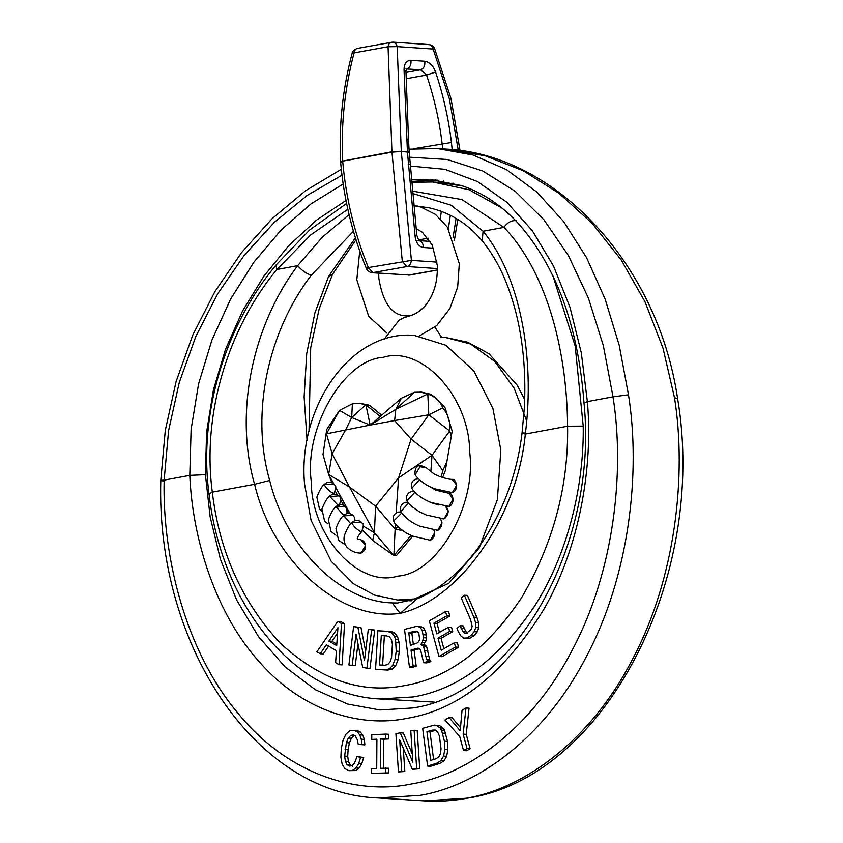 <?xml version="1.0" encoding="UTF-8"?>
<svg xmlns="http://www.w3.org/2000/svg" width="843" height="843" viewBox="0 0 843 843"><rect width="100%" height="100%" fill="white"/><g stroke="black" fill="none" stroke-linecap="round" stroke-linejoin="round"><path stroke-width="1.26" d="M381.668 415.209L369.961 405.631M361.099 539.889L365.514 545.621L361.194 553.071L360.193 553.113C359.487 552.871 353.797 553.661 347.042 547.265C344.271 543.798 343.386 539.836 344.397 535.389C347.137 528.361 349.687 524.061 352.047 522.491L361.341 522.154L362.216 523.145M434.019 530.11L434.651 532.797L430.33 540.237L412.438 536.064L405.989 532.829C399.392 528.371 395.451 524.81 394.155 522.154L393.386 520.574L394.155 522.154M440.51 518.719L442.027 522.881L437.707 530.331L419.793 526.201L415.704 524.304C409.93 521.343 405.177 517.391 401.447 512.46L400.657 510.847L401.447 512.46M445.568 506.253L448.265 511.469L443.955 518.909L426.179 514.968L419.624 511.88C412.965 507.686 408.96 504.356 407.622 501.891L406.716 500.184L407.622 501.891M447.918 506.474L449.477 506.211C455.926 502.934 452.206 491.912 448.739 493.239L453.144 498.982L448.834 506.422L431.047 502.491L426.948 500.689C421.184 497.928 416.358 494.188 412.469 489.477L411.553 487.77L412.469 489.477M451.384 492.66L452.997 492.375C459.382 489.056 455.673 478.118 452.217 479.425L456.674 485.168L452.354 492.618L434.535 488.74L430.425 486.959C424.609 484.219 419.772 480.542 415.894 475.926L414.946 474.188L415.894 475.926M395.81 409.329L394.608 420.562L428.813 414.809L449.719 430.984C450.636 422.375 448.307 414.672 442.744 407.854C440.404 401.331 435.42 396.695 427.801 393.966L395.81 409.329L370.203 425.083L351.668 417.517L345.799 429.614L332.131 453.776L349.445 486.948L375.588 506.148L398.581 477.833L411.11 439.119L432.016 455.294L449.719 430.984L451.311 436.231L452.175 431.142L445.199 408.012C439.814 401.279 434.83 396.653 430.246 394.124L421.532 392.132L414.377 392.28L401.363 398.233L398.286 400.889L401.363 398.233L395.81 409.329L414.377 392.28M398.286 400.889L370.203 425.083L394.608 420.562L411.11 439.119L428.813 414.809L427.801 393.966L420.246 392.058M442.607 477.517L445.283 470.784L451.311 436.231M326.768 429.382L322.995 454.503L326.768 429.382L339.529 410.351L352.406 403.786L360.477 403.407L368.359 404.977M380.193 416.474L365.873 404.819L359.634 403.365M370.035 405.662L368.465 405.009M428.813 414.809L442.744 407.854M430.836 471.911L432.016 455.294L442.838 470.636L446.927 461.479M412.659 536.159L396.305 555.706L393.85 555.558L411.015 535.453M437.338 490.7L437.665 489.857M436.442 490.363L436.769 489.551M441.131 477.033L442.838 470.636M352.406 403.786L351.668 417.517L365.873 404.819L370.203 425.083L326.473 433.808L332.131 453.776L328.654 474.472L331.805 482.618M333.775 483.85L328.654 474.472L322.995 454.503M326.473 433.808L339.529 410.351L351.668 417.517M398.128 526.854L395.019 528.94L402.828 530.763M395.378 523.83L393.85 555.558L372.627 540.447L362.616 530.352M335.388 491.458L337.411 494.852M341.025 500.805L343.839 505.326M347.453 510.995L349.086 513.492M350.045 513.661L335.872 487.686M396.136 512.881L398.581 477.833L432.016 455.294M363.438 526.201L374.418 532.765L375.588 506.148L395.019 528.94M328.654 474.472L349.445 486.948L374.418 532.765L393.85 555.558M374.418 532.765L372.627 540.447M334.249 492.87C336.167 495.969 326.23 489.678 324.407 484.672L324.513 484.219C322.152 485.789 319.602 490.089 316.863 497.107L319.508 508.993L321.604 510.995M338.022 505.231L329.571 496.211C327.21 497.781 324.66 502.08 321.921 509.098L324.566 520.985L327.98 523.903M343.765 515.368L336.009 506.685C333.649 508.255 331.099 512.555 328.359 519.573L331.004 531.459L335.967 535.242M350.793 523.882L343.607 515.537C341.246 517.107 338.696 521.406 335.957 528.424L338.601 540.31L345.44 544.884M361.784 531.153C363.712 534.251 353.775 527.96 351.952 522.945M401.784 512.944L393.649 521.027M408.613 503.134L400.92 511.311M452.217 479.425C449.33 479.372 445.083 478.371 439.477 476.432L433.903 473.84L426.453 467.897L420.035 466.685L415.241 474.641M419.54 479.825L411.848 488.223M414.882 492.28L407 500.647M340.572 161.761L342.648 160.665C340.951 124.047 344.755 88.136 354.071 52.909C354.608 49.895 355.957 48.388 358.117 48.378M340.561 161.529L342.648 160.665M453.049 237.452L456.095 218.421M458.265 150.244L449.372 98.789L433.144 49.042L397.179 46.618L388.054 46.734C388.57 43.773 389.919 42.255 392.1 42.203C394.598 42.002 396.294 43.478 397.179 46.618L401.3 151.445L391.963 152.183L402.311 261.404L407 266.525L437.391 268.569M433.587 248.19L423.365 247.505C418.771 246.672 416.01 242.932 415.093 236.261L407.432 151.856L401.3 151.445L411.384 260.382L436.98 262.099M409.224 152.309L401.289 151.371L391.932 151.782L342.669 161.066C340.003 161.614 339.898 161.951 342.353 162.077M340.561 161.466L340.561 161.466C338.854 124.68 342.722 88.61 352.142 53.235L388.054 46.734L391.932 151.782L401.289 151.371M391.963 152.183L342.679 161.129C345.872 197.81 354.418 233.3 368.338 267.579L373.017 272.7L409.73 275.071L372.132 272.753C369.318 272.257 367.411 270.877 366.442 268.632C352.385 234.27 343.765 198.674 340.583 161.824L340.583 161.845M418.971 240.634L416.853 235.46L409.213 152.225L407.422 151.719L404.05 69.916C404.103 63.699 406.4 60.496 410.931 60.317L424.798 61.254C429.561 62.055 433.154 65.649 435.578 72.034C443.249 95.017 448.529 118.494 451.437 142.478L452.175 149.569M452.912 183.036L452.881 183.985M450.341 215.302L448.381 228.664M405.968 71.666L404.05 69.916M406.379 68.863L406.684 68.873C409.972 67.693 411.384 64.848 410.931 60.317M406.347 68.936L420.552 69.8L426.547 75.027L435.578 72.034M406.178 78.726L426.547 75.027C434.092 97.367 439.287 120.212 442.122 143.552L442.701 148.884M443.587 181.066L443.523 182.762M441.3 211.393L440.341 218.632M416.853 235.46L415.093 236.261M416.189 206.019L417.749 206.061M307.073 440.467L304.123 396.895L306.704 353.712L314.892 312.911L328.633 276.304L332.648 274.07M328.633 276.304L355.419 237.842M463.049 186.071L438.55 182.362L429.298 181.825M501.943 208.042L469.14 189.77L432.701 181.993L411.732 182.288M552.892 275.745L575.179 346.02L583.219 426.094C584.167 484.367 568.256 553.271 535.073 605.379C499.182 658.741 458.613 689.258 413.386 696.94L380.024 698.984L434.451 702.135M522.049 433.112L524.378 407.38C526.696 358.423 520.047 315.335 504.43 278.116C498.202 263.701 490.805 251.288 482.228 240.866L483.081 231.245C519.604 275.398 535.252 356.273 525.326 434.05C521.027 433.176 520.974 432.838 525.168 433.039M413.913 205.787L428.497 207.684C449.498 212.204 467.401 223.269 482.228 240.866M412.764 193.5L451.184 205.249L483.081 231.245L503.924 227.378C544.304 269.012 566.991 345.335 567.592 426.2L525.326 434.05C517.497 516.812 459.625 599.731 400.193 613.346L417.253 598.73C469.14 577.676 512.923 510.099 522.038 433.123M269.686 480.457C286.325 548.119 340.625 602.134 392.785 602.914C392.501 603.493 394.977 606.971 400.193 613.346C340.424 621.849 273.079 562.165 254.575 484.293L269.686 480.457C250.118 412.807 268.517 330.856 311.299 275.208C306.167 273.543 301.625 270.361 297.684 265.65C252.921 324.892 233.901 412.195 254.575 484.293L212.31 492.133C201.709 413.123 228.716 327.579 276.841 269.518L275.967 265.092L309.697 229.949L346.589 203.448M347.843 209.317L310.909 234.733L276.841 269.518L297.684 265.65L322.247 237.252L349.065 214.628M311.299 275.208L353.459 231.277M412.543 191.14L461.911 199.559L503.924 227.378C507.307 222.584 511.353 220.329 516.074 220.603M339.055 664.695L342.121 664.885L344.545 623.725L340.835 621.565L337.769 621.375L341.478 623.535L339.055 664.695L335.63 662.703L336.399 650.648L326.315 644.79L320.224 653.746L316.873 651.797L337.769 621.375M320.224 653.746L323.291 653.936L328.601 646.128M365.62 651.186L360.994 627.571L353.617 626.602L357.927 627.382L364.45 660.67L368.317 629.257L371.637 629.847L366.926 668.172L362.69 667.403L356.041 634.094L352.174 665.517L348.897 664.927L353.617 626.602M366.926 668.172L369.993 668.362L374.703 630.048L368.317 629.257M352.174 665.517L355.24 665.707L357.959 643.673M375.546 669.363L387.843 670.08L392.28 669.11L395.736 665.57L398.096 659.616L399.308 651.376L399.182 642.882L397.622 636.76L394.598 632.967L392.532 631.955L387.085 631.291L391.531 632.766L394.556 636.57L395.515 639.3L396.242 651.175L395.03 659.426L392.669 665.369L389.203 668.91L384.777 669.89L375.546 669.363L377.854 630.764L387.085 631.291M423.618 662.714L426.684 662.904L430.836 661.629L429.593 659.352L426.569 646.328L423.913 644.6L426.168 640.511L426.432 634.958L425.272 630.564L423.249 627.624L420.372 626.37L417.306 626.18L420.183 627.434L422.206 630.374L423.502 637.708L422.248 642.566L420.847 644.41L423.502 646.138L426.526 659.163L427.77 661.428L423.618 662.714L420.583 649.921L419.403 648.415L417.57 648.193L411.036 650.037L413.123 665.959L409.445 667.087L404.503 629.394L417.306 626.18M409.445 667.087L412.512 667.287L416.189 666.149L414.103 650.238L419.582 648.646M439.435 632.366L437.011 623.367L449.804 616.075L448.634 611.755L445.568 611.565L446.737 615.875L433.934 623.167L436.822 633.852L448.497 627.213L449.646 631.47L437.981 638.119L441.237 650.195L454.335 642.735L455.505 647.045L438.94 656.476L429.308 620.827L445.568 611.565M443.85 648.699L441.047 638.309L452.712 631.66L451.563 627.403L448.497 627.213M438.94 656.476L442.006 656.676L458.571 647.234L457.401 642.924L454.335 642.735M463.587 638.098L469.983 638.172L473.924 635.717L477.222 631.892L478.824 627.75L478.708 622.956L476.917 617.361L467.454 595.432L464.388 595.232L473.85 617.171L475.642 622.766L475.747 627.55L474.156 631.702L470.858 635.527L466.917 637.982L463.587 638.098L460.615 635.717L457.949 630.88L456.99 628.425L460.109 625.727L462.786 631.386L464.683 633.03L466.759 633.093L471.3 629.163L472.164 626.412L470.615 619.71L461.237 597.972L464.388 595.232M467.749 633.219L465.852 631.576L463.176 625.917L460.109 625.727M336.8 644.094L331.973 641.281L337.579 632.924M382.606 665.148L384.355 635.78L386.589 635.907M413.344 644.526L411.848 633.072L417.285 631.523M344.545 623.725L341.478 623.535M331.973 641.281L328.907 641.091L336.694 645.622L337.938 627.603L328.907 641.091M374.703 630.048L371.637 629.847M360.994 627.571L357.927 627.382M387.843 670.08L384.777 669.89M392.28 669.11L389.203 668.91M395.736 665.57L392.669 665.369M398.096 659.616L395.03 659.426M399.308 651.376L396.242 651.175M399.182 642.882L396.115 642.682M398.581 639.5L395.515 639.3M397.622 636.76L394.556 636.57M394.598 632.967L391.531 632.766M392.532 631.955L389.466 631.765M389.519 636.897L386.526 635.885L381.289 635.59L379.54 664.958L384.777 665.253L387.78 664.537L390.067 661.934L391.574 657.445L392.406 644.21L391.447 639.574L389.519 636.897M384.355 635.78L381.289 635.59M416.189 666.149L413.123 665.959M414.103 650.238L411.036 650.037M417.843 649.078L414.777 648.889M430.836 661.629L427.77 661.428M430.699 660.596L427.633 660.396M429.593 659.352L426.526 659.163M428.908 656.623L425.841 656.434M427.833 650.627L424.756 650.438M426.569 646.328L423.502 646.138M425.473 645.201L422.406 645M423.913 644.6L420.847 644.41M425.315 642.756L422.248 642.566M426.168 640.511L423.102 640.322M426.569 637.909L423.502 637.708M426.432 634.958L423.365 634.758M425.272 630.564L422.206 630.374M423.249 627.624L420.183 627.434M416.305 631.692L413.239 631.502L408.781 632.882L410.425 645.422L417.095 643.083L418.792 641.544L419.603 639.31L418.834 633.167L417.517 631.586L413.239 631.502M411.848 633.072L408.781 632.882M458.571 647.234L455.505 647.045M441.047 638.309L437.981 638.119M452.712 631.66L449.646 631.47M437.011 623.367L433.934 623.167M449.804 616.075L446.737 615.875M465.852 631.576L462.786 631.386M464.114 628.32L461.047 628.13M469.983 638.172L466.917 637.982M473.924 635.717L470.858 635.527M477.222 631.892L474.156 631.702M478.824 627.75L475.747 627.55M478.708 622.956L475.642 622.766M476.917 617.361L473.85 617.171M345.988 200.497L316.41 220.213L288.749 245.65L263.87 276.156L242.563 310.962L225.545 349.202L213.416 389.919L206.609 432.111L205.407 474.683L189.801 475.368C192.541 540.605 216.398 614.8 259.77 662.377C302.5 711.049 360.172 727.994 407.169 718.331C458.56 709.795 504.051 673.578 543.63 609.7C579.71 547.381 593.24 466.253 587.36 401.584L581.322 352.88L569.963 307.21L553.524 266.051L532.323 230.687L506.791 202.215L477.454 181.53L444.999 169.338L410.288 166.05M436.094 180.044L411.669 181.561M437.412 180.181L411.51 179.801M674.484 397.664L677.614 398.623C707.909 577.624 604.631 777.741 467.222 798.205C452.849 800.871 438.465 801.746 424.061 800.85L465.926 798.279C523.587 788.943 591.069 740.46 632.714 658.836C675.485 578.309 686.897 475.241 674.484 397.664L662.967 348.043L644.958 301.689L621.091 259.781L592.176 223.384L559.162 193.426L523.113 170.686L485.136 155.776L446.379 149.116C553.588 154.09 657.487 261.825 677.603 398.623M424.061 800.85L378.043 797.963L419.919 795.392C477.581 786.045 545.063 737.572 586.707 655.949C629.479 575.411 640.891 472.354 628.478 394.777L619.215 345.303L605.169 299.191L586.549 257.61L563.651 221.583L536.801 192.014L506.453 169.633L473.123 155.028L437.475 148.558L409.024 149.19M431.058 179.612L461.658 185.597C482.491 192.615 501.311 205.155 518.108 223.237C556.254 266.251 578.224 326.167 584.02 402.986L587.36 401.595L613.019 396.821L603.314 345.514L588.393 298.032L568.488 255.724L543.956 219.802L515.189 191.287L482.723 170.981L447.233 159.496L409.561 157.198M343.154 184.016L311.12 203.795L281.046 230.086L253.901 262.152L230.582 299.139L211.92 340.066L198.59 383.871L191.108 429.382L189.801 475.368L164.143 480.12L168.579 430.689L179.296 382.364L195.892 336.315L217.779 293.638L244.207 255.334L274.333 222.32L307.252 195.386L341.963 175.207M163.869 480.995C159.696 480.615 159.78 480.331 164.143 480.12L164.153 480.12C162.267 557.655 186.082 650.796 236.609 711.576C286.22 773.79 355.978 795.592 411.532 783.969C467.243 774.938 532.449 728.099 572.682 649.205C614.01 571.385 625.011 471.774 612.998 396.832L628.478 394.777M348.833 770.681L355.704 770.523L359.044 768.173L361.752 763.769L363.691 757.467L356.831 756.55L360.625 757.277L358.686 763.579L355.978 767.973L352.637 770.333L348.833 770.681L344.819 768.563L342.121 764.043L340.878 757.309L341.278 748.563L343.09 740.101L345.957 734.148L349.645 730.892L354.007 730.312L357.253 731.829L359.74 734.843L361.289 739.206L361.795 744.675L358.043 743.958L357.611 740.375L355.251 735.802L353.428 734.885L350.688 735.444L348.285 738.036L346.357 742.694L344.639 756.097L345.356 761.208L346.989 764.569L349.423 766.055L351.647 765.792L353.723 764.095L355.451 761.039L356.831 756.55M361.795 744.675L364.861 744.864L364.355 739.395L362.806 735.043L360.319 732.019L357.084 730.502L354.007 730.312M352.49 766.245L350.056 764.759L348.422 761.398L347.706 756.297L348.127 749.48L349.423 742.894L351.352 738.226L354.576 735.465M383.47 768.468L383.649 739.206L380.583 739.005L380.404 768.279L388.612 768.226L388.581 772.905L371.552 773.358L371.584 768.69L376.716 768.447L376.895 739.185L371.763 739.416L376.895 739.522M383.649 739.206L388.792 738.963L388.813 734.285L385.746 734.095L385.725 738.774L380.583 739.005M412.301 754.021L403.323 733.031L400.256 732.841L412.849 762.283L410.762 730.892L414.113 730.27L416.663 768.553L412.385 769.343L399.677 739.922L401.763 771.324L398.444 771.935L395.904 733.642L400.256 732.841M412.385 769.343L419.73 768.742L417.18 730.46L414.113 730.27M398.444 771.935L404.83 771.514L403.281 748.278M427.612 766.055L430.678 766.245L439.793 763.431L443.945 760.902L446.664 756.276L447.854 749.743L447.507 741.429L444.567 730.354L443.123 728.089L439.466 725.549L434.187 725.138L436.4 725.359L440.057 727.899L441.5 730.164L444.44 741.239L444.788 749.553L443.597 756.087L440.868 760.713L436.727 763.231L427.612 766.055L422.659 728.352L434.187 725.138M460.489 727.657L452.185 717.772L449.119 717.583L460.204 730.776L462.069 710.206L465.989 707.983L463.144 734.137L467.054 748.573L463.545 750.565L459.73 736.434L444.946 719.964L449.119 717.583M463.545 750.565L466.611 750.755L470.12 748.763L466.221 734.327L469.056 708.173L465.989 707.983M433.608 759.501L429.993 731.924L435.568 730.312M350.056 764.759L346.989 764.569M348.422 761.398L345.356 761.208M347.706 756.297L344.639 756.097M348.127 749.48L345.061 749.29M349.423 742.894L346.357 742.694M351.352 738.226L348.285 738.036M353.754 735.633L350.688 735.444M364.355 739.395L361.289 739.206M362.806 735.043L359.74 734.843M360.319 732.019L357.253 731.829M355.704 770.523L352.637 770.333M359.044 768.173L355.978 767.973M361.752 763.769L358.686 763.579M363.691 757.467L360.625 757.277M388.581 772.905L371.552 773.358M385.546 768.036L385.514 772.704M388.792 738.963L385.725 738.774M371.763 739.416L371.795 734.748L385.746 734.095M404.83 771.514L401.763 771.324M419.73 768.742L416.663 768.553M439.793 763.431L436.727 763.231M443.945 760.902L440.868 760.713M446.664 756.276L443.597 756.087M447.854 749.743L444.788 749.553M447.507 741.429L444.44 741.239M445.789 733.368L442.723 733.178M444.567 730.354L441.5 730.164M443.123 728.089L440.057 727.899M439.466 725.549L436.4 725.359M435.157 730.323L432.09 730.133L426.927 731.735L430.689 760.407L435.863 758.816L438.666 757.035L440.404 753.737L441.047 748.9L439.393 735.96L437.58 731.882L435.199 730.017L432.09 730.133M429.993 731.924L426.927 731.735M466.221 734.327L463.144 734.137M470.12 748.763L467.054 748.573M380.024 698.984C294.671 695.285 221.656 605.653 209.022 493.998L212.31 492.133C219.254 551.196 241.751 601.386 279.802 642.714C320.045 679.953 361.773 694.221 404.988 685.517C448.297 678.172 487.138 648.952 521.501 597.856C553.208 543.587 568.572 486.369 567.592 426.2L583.219 426.094M311.246 481.427C304.112 427.959 343.67 359.708 383.186 357.327C422.058 345.166 469.614 397.243 469.667 452.027C476.801 505.494 437.232 573.735 397.717 576.117C358.855 588.277 311.299 536.201 311.246 481.427M397.474 600.005L374.555 595.116L353.512 583.746L331.236 561.354L311.046 520.236L304.534 483.85C297.621 407.77 350.14 329.824 414.103 335.366L445.842 345.23L473.935 371.036L492.934 408.613L500.837 450.046L497.381 499.604L479.172 548.034L448.887 583.251L414.514 598.962L397.474 600.005L411.247 600.869M440.678 337.042L444.777 337.295L470.594 344.028L494.788 361.457L514.146 388.191L526.538 420.562M324.407 484.672L333.807 483.882L334.671 484.862M329.476 496.653L338.865 495.874L339.74 496.854M335.914 507.138L345.303 506.348L346.178 507.328M343.501 515.979L352.901 515.199L353.765 516.179M352.047 522.491C354.492 520.184 357.284 519.846 360.435 521.459L362.364 523.334C363.765 523.535 363.544 526.295 361.689 531.606C358.802 535.01 357.348 537.254 357.316 538.361L357.253 538.909L361.015 539.878C363.87 540.795 365.314 542.713 365.356 545.611C365.736 549.425 364.018 551.923 360.193 553.113M433.892 530.089C435.346 534.325 434.293 537.665 430.72 540.1L429.35 540.279M440.341 518.698C442.965 522.871 442.217 526.696 438.107 530.173L436.695 530.373M445.504 506.243C449.34 509.741 449.034 513.893 444.598 518.708L443.049 518.961M392.1 42.203L357.369 48.409C354.039 49.769 352.3 51.381 352.142 53.235L352.142 53.267M367.927 268.274C365.862 268.928 365.999 268.696 368.338 267.579L411.384 260.382C410.931 263.775 409.466 265.819 407 266.525L372.132 272.753M408.096 275.166L437.401 269.95M342.679 161.139C340.014 161.677 339.908 162.014 342.353 162.151M409.213 152.288L401.289 151.308L391.932 151.719M428.065 44.616C430.562 44.416 432.259 45.891 433.144 49.042C435.209 48.388 435.072 48.62 432.744 49.737M460.036 150.486L451.037 98.705L434.64 48.683C433.66 46.428 431.764 45.058 428.939 44.563L392.975 42.15M409.213 152.225L408.539 140.191L406.737 139.474M405.989 72.445L420.552 69.8C423.808 68.589 425.22 65.743 424.798 61.254M413.27 148.789L451.437 142.478M423.365 247.505C423.186 242.974 421.426 240.698 418.096 240.687M408.033 164.849C410.71 164.406 410.826 164.185 408.381 164.174M418.37 239.981L428.149 238.2M392.986 602.924L397.548 603.008L417.253 598.73M205.407 474.683L210.149 516.875L220.434 559.32L236.609 599.974L258.443 636.549L285.145 666.982L315.377 689.722L347.516 704.021L379.898 709.975L412.817 707.951C513.25 693.863 598.593 546.148 584.02 402.996M444.777 337.295L467.802 342.226L488.929 353.691L517.244 385.262L524.704 399.571M333.333 494.219L334.144 493.324C336.009 488.013 336.231 485.262 334.819 485.062L332.89 483.176C329.75 481.564 326.958 481.911 324.513 484.219M339.213 505.315C341.067 500.004 341.299 497.254 339.887 497.054L337.959 495.168C334.808 493.555 332.016 493.903 329.571 496.211M347.021 513.608L346.884 508.54L344.387 505.642C341.246 504.03 338.454 504.377 336.009 506.685M355.029 520.679L354.481 517.381L351.984 514.493C348.844 512.881 346.051 513.229 343.607 515.537M393.386 520.563L393.407 516.337L395.219 513.587L397.97 512.08L401.184 512.028M400.657 510.847L400.646 506.632L402.438 503.872L405.188 502.344L407.833 502.165M414.946 474.188C414.83 465.61 418.665 463.513 426.453 467.897M448.739 493.239L436.063 490.226L426.379 484.809M411.553 487.77L411.458 483.597L413.165 480.784L415.884 479.182L418.602 478.95M439.024 505.031L431.205 502.702L425.409 499.92M406.716 500.184L406.621 496.011L408.339 493.208L411.057 491.606L414.082 491.427M359.75 250.982L356.789 279.781L368.676 316.283L386.926 333.09M419.751 335.725L436.79 325.514L449.909 308.517L457.686 286.989L459.309 263.701L447.422 227.199L435.473 214.417L420.699 207.009L415.072 205.85M378.707 273.195L378.834 278.316C382.806 302.405 391.584 314.913 405.177 315.84C411.647 316.568 418.391 313.132 425.388 305.545C433.966 294.839 437.917 281.383 437.264 265.166L432.238 245.071L422.343 232.194L416.168 228.738M384.176 339.171L399.002 320.319L403.375 317.927L410.952 315.493M441.405 337.084L434.914 327.137M454.335 240.582L457.812 219.454M437.401 270.045L409.73 275.071M408.539 140.191L405.968 71.602L406.516 68.631L405.957 68.905M430.278 241.393L419.045 240.645M416.231 206.019L417.791 206.061M355.999 239.707L332.585 274.207L319.17 308.886L310.698 347.759L309.023 431.321M438.55 182.362L462.354 185.839M209.022 493.998C198.094 412.627 226.019 324.924 275.967 265.092M435.568 180.023L411.679 181.688M446.379 149.116L437.475 148.558M341.289 169.317L305.63 190.687L272.078 218.685L241.53 252.615L214.839 291.689L192.784 335.019L176.071 381.658L165.27 430.52L160.781 480.489C156.018 645.064 255.482 793.663 378.043 797.963"/></g></svg>
